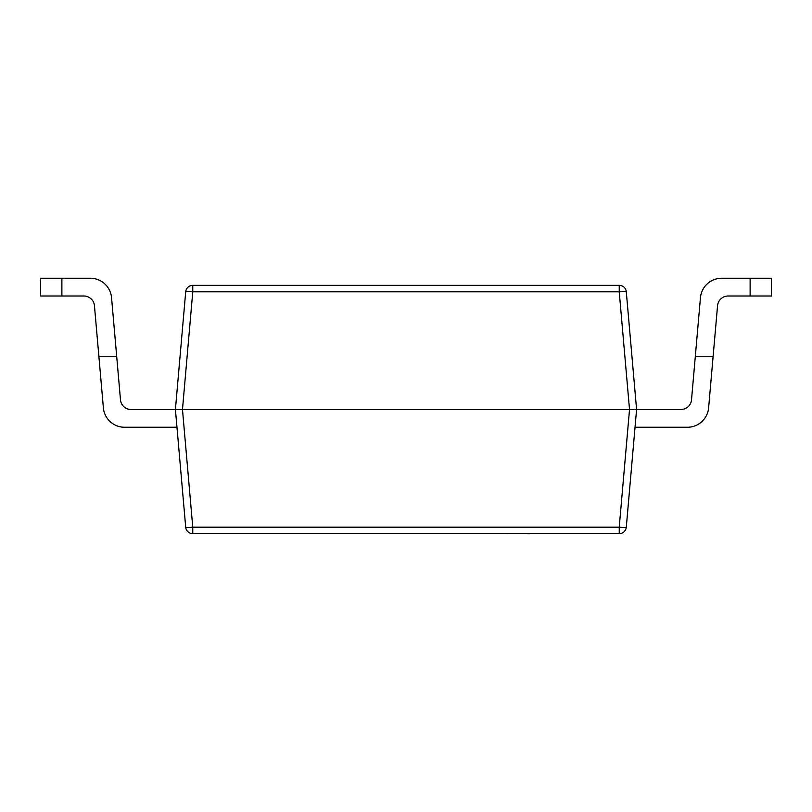 <?xml version="1.0" encoding="UTF-8"?>
<svg xmlns="http://www.w3.org/2000/svg" width="812" height="812" viewBox="0 0 812 812"><rect width="100%" height="100%" fill="white"/><g stroke="black" fill="none" stroke-linecap="round" stroke-linejoin="round"><path stroke-width="1.22" d="M176.955 427.254L124.581 427.254A21.285 21.285 0 0 1 103.378 407.817L98.871 356.295L116.684 356.295L120.48 399.798A10.647 10.647 0 0 0 131.087 409.512L175.412 409.512L185.704 291.823A7.095 7.095 0 0 1 192.769 285.347L619.231 285.347A7.095 7.095 0 0 1 626.296 291.823A7.095 0.619 175 0 0 619.231 291.823L192.769 291.823A7.095 0.619 -175 0 0 185.704 291.823M111.548 297.679L116.684 356.295L111.548 297.679A21.285 21.285 0 0 0 90.345 278.252L61.885 278.252L61.885 295.994L83.849 295.994A10.647 10.647 0 0 1 94.446 305.708L103.378 407.817M61.885 295.994L40.6 295.994L40.6 278.252L61.885 278.252M83.849 295.994A10.647 10.647 0 0 1 94.446 305.708M626.296 291.823L636.588 409.512L680.913 409.512A10.647 10.647 0 0 0 691.519 399.798L700.452 297.679A21.285 21.285 0 0 1 721.655 278.252L750.115 278.252L750.115 295.994L728.151 295.994A10.647 10.647 0 0 0 717.554 305.708L708.622 407.817A21.285 21.285 0 0 1 687.419 427.254L635.045 427.254M708.622 407.817L713.129 356.295L695.316 356.295L700.452 297.679M750.115 295.994L771.4 295.994L771.4 278.252L750.115 278.252M728.151 295.994A10.647 10.647 0 0 0 717.554 305.708M626.296 527.201A7.095 0.619 -175 0 1 619.231 527.201L629.523 409.512L636.588 409.512L626.296 527.201A7.095 7.095 0 0 1 619.231 533.677L192.769 533.677A7.095 7.095 0 0 1 185.704 527.201L175.412 409.512L182.477 409.512L192.769 527.201A7.095 0.619 175 0 1 185.704 527.201M619.231 285.347L619.231 291.823L629.523 409.512L182.477 409.512L192.769 291.823L192.769 285.347M508.038 533.748L502.293 533.677M502.293 533.748L500.425 533.677M508.627 533.677L519.426 533.677M562.625 533.677L530.084 533.677M529.749 533.748L522.319 533.677M520.654 533.748L521.822 533.677M576.408 533.677L563.426 533.677M488.611 533.677L423.153 533.677M192.769 533.677L192.769 527.201L619.231 527.201L619.231 533.677"/></g></svg>
